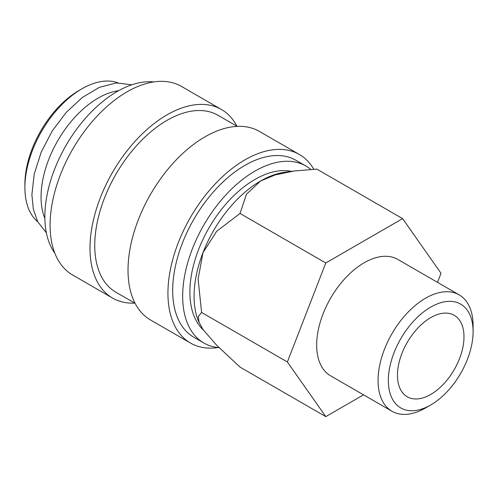<?xml version="1.0" encoding="UTF-8"?>
<svg xmlns="http://www.w3.org/2000/svg" width="498" height="498" viewBox="0 0 498 498"><rect width="100%" height="100%" fill="white"/><g stroke="black" fill="none" stroke-linecap="round" stroke-linejoin="round"><path stroke-width="0.75" d="M310.789 169.42A102.152 58.976 120 0 0 305.971 166.058L295.993 160.3A102.152 58.976 120 0 0 217.277 187.665A102.152 58.976 120 0 0 172.688 290.465A102.152 58.976 120 0 0 193.846 337.227L203.825 342.991A102.152 58.976 120 0 0 219.058 347.629M305.971 166.058A102.152 58.976 120 0 0 227.256 193.429A102.152 58.976 120 0 0 182.666 296.229A102.152 58.976 120 0 0 203.825 342.991M313.771 169.252A108.869 62.854 120 0 0 299.354 154.48L259.439 131.435A108.869 62.854 120 0 0 175.539 160.599A108.869 62.854 120 0 0 128.017 270.165A108.869 62.854 120 0 0 150.57 320.002L190.485 343.047A108.869 62.854 120 0 0 218.224 347.554M299.354 154.48A108.869 62.854 120 0 0 215.46 183.644A108.869 62.854 120 0 0 167.938 293.21A108.869 62.854 120 0 0 190.485 343.047M237.247 126.38L218.062 115.306A102.152 58.976 120 0 0 139.347 142.671A102.152 58.976 120 0 0 94.757 245.47A102.152 58.976 120 0 0 115.91 292.233L135.101 303.313M236.892 126.175A108.869 62.854 120 0 0 221.423 109.485L181.502 86.44A108.869 62.854 120 0 0 97.608 115.604A108.869 62.854 120 0 0 50.086 225.171A108.869 62.854 120 0 0 72.633 275.008L112.548 298.053A108.869 62.854 120 0 0 134.74 303.108M221.423 109.485A108.869 62.854 120 0 0 137.523 138.649A108.869 62.854 120 0 0 90.001 248.216A108.869 62.854 120 0 0 112.548 298.053M153.764 81.933A102.152 58.976 120 0 0 81.255 123.23A102.152 58.976 120 0 0 44.857 216.667A102.152 58.976 120 0 0 54.861 253.239M118.592 90.704A80.645 46.563 120 0 0 41.054 196.909A80.645 46.563 120 0 0 44.876 218.392M118.001 82.836A80.645 46.563 120 0 0 81.921 88.812L79.07 90.462A76.611 44.235 120 0 0 24.9 184.291L24.9 187.584A80.645 46.563 120 0 0 37.761 221.815M325.785 416.627L240.017 367.107L216.611 345.176L202.985 329.489L198.453 321.11A94.085 54.319 -60 0 1 194.071 296.229A94.085 54.319 -60 0 1 202.985 252.673A94.085 54.319 -60 0 1 260.603 180.998L275.17 174.929L294.131 171.013L316.84 169.115L402.608 218.628L325.785 262.981L287.377 361.978L325.785 416.627L363.521 394.839M199.125 322.766L198.254 316.61L201.609 312.464L198.111 279.042L202.985 252.673L216.611 231.352L240.017 213.468L246.473 194.208L260.603 180.998A94.085 54.319 -60 0 1 284.339 172.352L294.131 171.013M459.181 294.866A67.205 38.8 120 0 0 407.395 312.869A67.205 38.8 120 0 0 378.057 380.503A67.205 38.8 120 0 0 391.976 411.267L330.591 375.828A67.205 38.8 -60 0 1 316.672 345.064A67.205 38.8 -60 0 1 346.01 277.43A67.205 38.8 -60 0 1 397.796 259.427L459.181 294.866A67.205 38.8 120 0 1 473.1 325.63L473.1 331.575A59.928 34.599 120 0 0 430.726 307.104A59.928 34.599 120 0 0 388.347 380.503A59.928 34.599 120 0 0 430.726 404.967A59.928 34.599 120 0 0 473.1 331.575M203.389 330.056A91.937 53.081 -60 0 1 189.894 292.058A91.937 53.081 -60 0 1 224.536 205.68A91.937 53.081 -60 0 1 291.542 171.368M463.987 336.835A47.042 27.16 -60 0 1 443.457 384.176A47.042 27.16 -60 0 1 407.202 396.775A47.042 27.16 -60 0 1 397.46 375.243A47.042 27.16 -60 0 1 417.996 327.902A47.042 27.16 -60 0 1 454.244 315.296A47.042 27.16 -60 0 1 463.987 336.835M81.921 88.812A80.645 46.563 120 0 0 24.9 187.584M391.976 411.267A67.205 38.8 120 0 0 425.578 407.937L430.726 404.967M437.493 282.347L441.016 273.278L402.608 218.628M287.377 361.978L201.609 312.464M325.785 262.981L240.017 213.468M131.852 84.797L116.358 82.942L99.463 87.331L82.363 97.434L66.19 112.424L52.116 131.155L41.191 152.189L34.262 173.914L31.878 194.718L33.341 209.272L37.724 221.741L46.382 232.827"/></g></svg>
